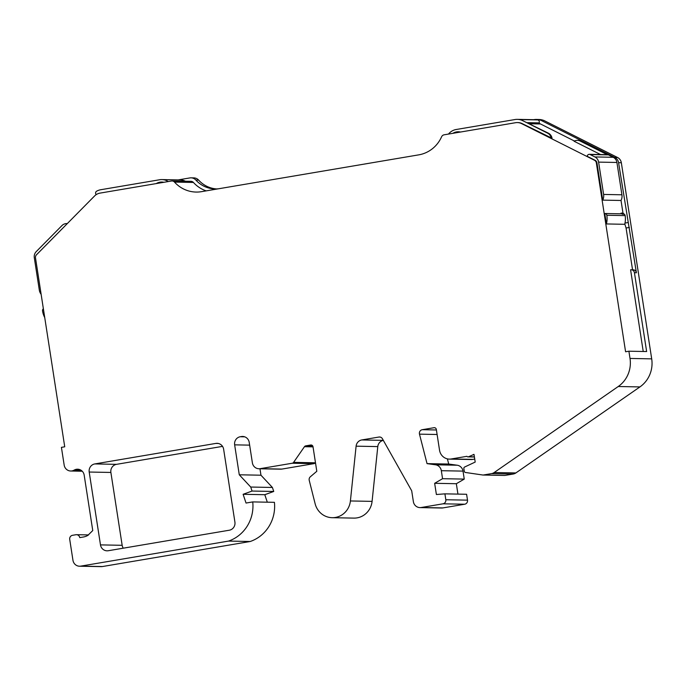 <?xml version="1.0" encoding="UTF-8"?>
<svg xmlns="http://www.w3.org/2000/svg" width="686" height="686" viewBox="0 0 686 686"><rect width="100%" height="100%" fill="white"/><g stroke="black" fill="none" stroke-linecap="round" stroke-linejoin="round"><path stroke-width="1.03" d="M596.348 162.891A3.576 3.43 91.1 0 0 594.453 160.241L521.583 123.609A10.479 10.058 91.1 0 0 515.598 122.7L444.134 134.808A3.576 3.43 91.1 0 0 441.57 136.84A31.762 30.501 -88.9 0 1 418.76 154.856L201.581 191.651A31.762 30.501 -88.9 0 1 196.119 192.063A31.762 30.501 -88.9 0 1 174.501 182.09A3.576 3.43 91.1 0 0 171.457 181.01L99.993 193.118A10.479 10.058 91.1 0 0 94.591 195.956L36.495 254.789A3.576 3.43 91.1 0 0 35.501 257.919L64.733 446.8L61.423 447.358L64.167 465.082A7.066 6.783 -88.9 0 0 74.174 470.107A7.066 6.783 91.1 0 1 84.181 475.141L92.756 530.552L87.774 535.44A14.089 13.531 -88.9 0 1 83.443 536.992L79.756 537.618A3.533 3.396 -88.9 0 0 75.872 534.737L72.527 535.303A3.533 3.396 -88.9 0 0 69.715 539.359L72.956 560.29A7.066 6.783 -88.9 0 0 80.734 566.13L228.558 541.082A36.89 35.432 -88.9 0 0 252.74 501.912L246.034 503.044L243.118 494.289L252.054 491.047L250.716 487.043L239.277 474.789L234.646 444.845A7.066 6.783 91.1 0 1 240.263 436.742L241.438 436.545A7.066 6.783 91.1 0 1 249.215 442.384L252.379 462.827A7.066 6.783 -88.9 0 0 260.157 468.667L292.27 463.23A2.118 2.032 -88.9 0 0 293.591 462.373L304.455 446.697A2.118 2.032 91.1 0 1 305.785 445.849L310.672 445.017A2.118 2.032 91.1 0 1 313.013 446.766L316.803 471.291L310.364 476.761A3.49 3.353 -88.9 0 0 309.232 480.363L315.131 503.747A18.728 17.982 -88.9 0 0 332.17 517.69A18.728 17.982 -88.9 0 0 350.4 500.96L356.103 446.174A7.066 6.783 91.1 0 1 361.771 439.949L378.938 437.042A3.533 3.396 91.1 0 1 382.411 438.74L411.694 490.79L413.375 501.646A7.092 6.817 -88.9 0 0 421.187 507.511L443.002 503.807A3.55 3.404 -88.9 0 0 445.823 499.742L444.914 493.851L436.39 494.512L434.65 483.304L442.564 478.691L441.33 470.699A7.1 6.817 -88.9 0 0 435.516 464.799L427.035 463.625L419.489 434.152A3.576 3.43 91.1 0 1 422.259 429.702L433.989 427.712A2.118 2.032 91.1 0 1 436.33 429.47L439.537 450.213A10.599 10.179 -88.9 0 0 451.208 458.977L466.909 456.319A1.415 1.355 -88.9 0 0 468.547 456.756L474.017 454.398L475.201 462.064L464.654 467.012A1.415 1.355 -88.9 0 0 463.865 468.529L464.293 471.308A1.415 1.355 -88.9 0 0 465.442 472.474L482.755 475.004A2.118 2.032 -88.9 0 0 483.364 475.004L491.502 473.623A7.066 6.783 -88.9 0 0 494.177 472.525L618.24 386.51A28.263 27.148 -88.9 0 0 630.014 358.444L628.899 351.206L625.589 351.764L596.348 162.891L596.957 162.899L602.72 200.123A9.081 8.721 -88.9 0 0 603.611 194.438L598.612 162.11A6.98 6.706 -88.9 0 0 594.908 156.94L590.132 154.539A2.092 2.015 -88.9 0 0 587.439 155.516L587.096 156.254L595.062 160.258A3.576 3.43 91.1 0 1 596.957 162.899M574.431 141.024L540.508 123.969A10.479 10.058 -88.9 0 0 538.939 123.343L528.434 123.146M234.912 522.106L223.636 449.253A7.066 6.783 -88.9 0 0 215.858 443.413L94.822 463.925A7.066 6.783 -88.9 0 0 89.197 472.037L100.482 544.89A7.066 6.783 -88.9 0 0 108.259 550.729L229.296 530.218A7.066 6.783 -88.9 0 0 234.912 522.106M643.228 351.481L630.588 269.804A3.533 3.396 -88.9 0 1 634.439 272.728L646.641 351.549L628.899 351.206M632.552 269.795L626.078 227.992L624.8 223.97M604.889 213.509A2.092 2.015 -88.9 0 0 604.786 213.509L606.407 223.945A20.537 19.723 -88.9 0 0 606.836 215.258A2.092 2.015 -88.9 0 0 604.889 213.509L621.259 213.818A2.092 2.015 91.1 0 0 621.156 213.818L621.044 213.106L622.991 213.149L621.027 200.475L602.72 200.123M606.836 215.258L625.152 215.61A20.537 19.723 -88.9 0 1 624.723 224.296L606.407 223.945M206.186 190.88A31.762 30.501 91.1 0 1 193.426 182.45A3.576 3.43 -88.9 0 0 190.991 181.327L172.066 180.967M517.398 122.571L518.007 122.58A10.479 10.058 91.1 0 1 522.192 123.617L552.033 138.246A6.98 6.706 -88.9 0 0 548.346 133.153L521.883 120.282A13.969 13.411 -88.9 0 0 517.355 119.364A13.969 13.411 -88.9 0 0 514.954 119.544L456.207 129.5A13.274 12.742 -88.9 0 0 448.481 134.07M600.567 154.547L574.062 141.222A6.98 6.706 91.1 0 1 580.193 141.059L607.659 154.873L590.132 154.539M482.995 475.029L504.682 475.441A2.118 2.032 -88.9 0 0 505.042 475.415L513.188 474.035A7.066 6.783 -88.9 0 0 515.863 472.946L639.918 386.921A28.263 27.148 -88.9 0 0 651.7 358.864L621.336 162.745A7.066 6.783 -88.9 0 0 617.597 157.514L543.732 120.376L540.945 120.367A14.132 13.574 -88.9 0 0 536.366 119.441A14.132 13.574 -88.9 0 0 533.931 119.63L533.622 119.681M473.349 454.509L474.035 454.518M449.381 459.114L471.068 459.526A10.599 10.179 -88.9 0 0 472.894 459.388L474.738 459.08M427.035 463.625L448.713 464.045L447.392 458.865M442.564 478.691L464.25 479.102L463.016 471.111A7.1 6.817 -88.9 0 0 457.193 465.219L448.713 464.045M434.65 483.304L456.336 483.716L464.25 479.102M457.939 494.109L456.336 483.716M444.914 493.851L466.6 494.272L467.509 500.154A3.55 3.404 -88.9 0 1 464.688 504.227L442.864 507.923A7.092 6.817 -88.9 0 1 441.647 508.017L419.969 507.597M332.17 517.69L353.847 518.11A18.728 17.982 -88.9 0 0 372.086 501.372L377.789 446.595A7.066 6.783 91.1 0 1 383.337 440.386M258.948 468.761L280.625 469.173A7.066 6.783 -88.9 0 0 281.843 469.087L313.948 463.642A2.118 2.032 -88.9 0 0 315.277 462.793L315.449 462.536M259.968 468.778L260.963 475.209L239.277 474.789M260.963 475.209L272.402 487.463L250.716 487.043M272.402 487.463L273.74 491.459L252.054 491.047M243.118 494.289L264.805 494.709L273.74 491.459M267.3 502.186L264.805 494.709M252.74 501.912L274.417 502.323A36.89 35.432 -88.9 0 1 250.236 541.494L228.558 541.082M79.516 566.216L101.202 566.636A7.066 6.783 -88.9 0 0 102.42 566.542L250.236 541.494M218.697 188.753A28.263 27.148 91.1 0 1 215.112 188.933A28.263 27.148 91.1 0 1 195.87 180.058A7.066 6.783 -88.9 0 0 189.842 177.931L178.197 179.904M216.493 188.924A28.263 27.148 91.1 0 1 198.631 180.109A7.066 6.783 -88.9 0 0 193.821 177.888L191.06 177.837M543.578 120.376A14.132 13.574 -88.9 0 0 539.127 119.501L536.366 119.441M631.154 269.761L633.127 269.804A3.533 3.396 91.1 0 1 636.411 272.771L618.583 162.693A7.066 6.783 -88.9 0 0 614.836 157.463L540.971 120.324M222.53 446.372L116.5 464.345A7.066 6.783 -88.9 0 0 110.883 472.448L122.159 545.301A7.066 6.783 -88.9 0 0 123.274 548.183M627.853 222.581L624.997 223.07M629.388 227.435L626.078 227.992M589.291 154.324L606.827 154.667A2.092 2.015 91.1 0 1 607.659 154.873M621.027 200.475A9.081 8.721 -88.9 0 0 621.928 194.79L616.92 162.462A6.98 6.706 -88.9 0 0 613.224 157.291L580.965 141.076A6.98 6.706 91.1 0 0 578.178 140.381L577.398 140.364M551.252 138.229A6.98 6.706 -88.9 0 0 547.565 133.135L521.9 120.239M522.535 120.247A13.969 13.411 -88.9 0 0 520.142 119.578L537.678 119.913A13.969 13.411 -88.9 0 0 535.672 119.716L517.355 119.364M537.678 119.913A2.092 2.015 91.1 0 1 539.145 122.888L527.491 122.665M460.52 132.029A10.822 10.393 -88.9 0 0 458.445 131.772A10.822 10.393 -88.9 0 0 452.88 133.324M538.939 123.343L539.145 122.888M459.226 131.823A10.822 10.393 -88.9 0 0 455.17 132.938M625.152 215.61A2.092 2.015 -88.9 0 0 624.363 214.264L622.991 213.149M621.259 213.818A2.092 2.015 91.1 0 1 622.416 214.229L624.363 214.264M622.416 214.229L621.044 213.106M185.409 181.224A13.274 12.742 91.1 0 0 180.178 179.938L161.862 179.586A13.274 12.742 91.1 0 0 159.581 179.758L100.842 189.713A13.969 13.411 91.1 0 0 96.657 191.188A2.092 2.015 -88.9 0 0 96.16 194.498L96.254 194.592M162.599 182.082A10.822 10.393 -88.9 0 0 158.543 183.205M163.894 182.296A10.822 10.393 -88.9 0 0 161.819 182.039A10.822 10.393 -88.9 0 0 156.254 183.591M161.862 179.586A13.274 12.742 91.1 0 1 168.293 181.55M41.134 294.311A9.081 8.721 91.1 0 1 39.308 290.058L34.3 257.73A6.98 6.706 91.1 0 1 36.247 251.599L61.963 225.565A6.98 6.706 -88.9 0 1 67.279 223.61M44.727 317.549A20.537 19.723 91.1 0 1 42.532 310.878A2.092 2.015 91.1 0 1 42.875 309.335L43.347 308.597M422.259 429.702L436.407 429.976M529.669 123.763L540.508 123.969M174.501 182.09L193.426 182.45M521.583 123.609L522.192 123.617M594.453 160.241L595.062 160.258M630.014 358.444L651.7 358.864M618.24 386.51L639.918 386.921M494.177 472.525L515.863 472.946M491.502 473.623L513.188 474.035M483.364 475.004L505.042 475.415M468.547 456.756L474.395 456.867M451.208 458.977L472.894 459.388M433.989 427.712L434.718 427.73M419.489 434.152L437.102 434.495M435.516 464.799L457.193 465.219M441.33 470.699L463.016 471.111M445.823 499.742L467.509 500.154M443.002 503.807L464.688 504.227M421.187 507.511L442.864 507.923M378.938 437.042L380.155 437.068M361.771 439.949L383.32 440.369M356.103 446.174L377.789 446.595M350.4 500.96L372.086 501.372M310.672 445.017L311.401 445.034M305.785 445.849L312.722 445.977M304.455 446.697L313.022 446.86M293.591 462.373L315.277 462.793M292.27 463.23L313.948 463.642M260.157 468.667L281.843 469.087M241.438 436.545L243.864 436.588M240.263 436.742L244.705 436.828M234.646 444.845L249.644 445.137M80.734 566.13L102.42 566.542M74.174 470.107L81.025 470.244M195.87 180.058L198.631 180.109M614.836 157.463L617.597 157.514M618.583 162.693L621.336 162.745M636.411 272.771L634.439 272.728M215.858 443.413L218.285 443.465M94.822 463.925L116.5 464.345M89.197 472.037L110.883 472.448M100.482 544.89L122.159 545.301M598.612 162.11L616.92 162.462M603.611 194.438L621.928 194.79M594.908 156.94L613.224 157.291M580.193 141.059L580.965 141.076M548.346 133.153L547.565 133.135M467.963 456.876L474.42 457.005M70.735 471.008L82.243 471.231M76.48 534.694L88.605 534.926M67.297 223.593L66.774 223.585"/></g></svg>
